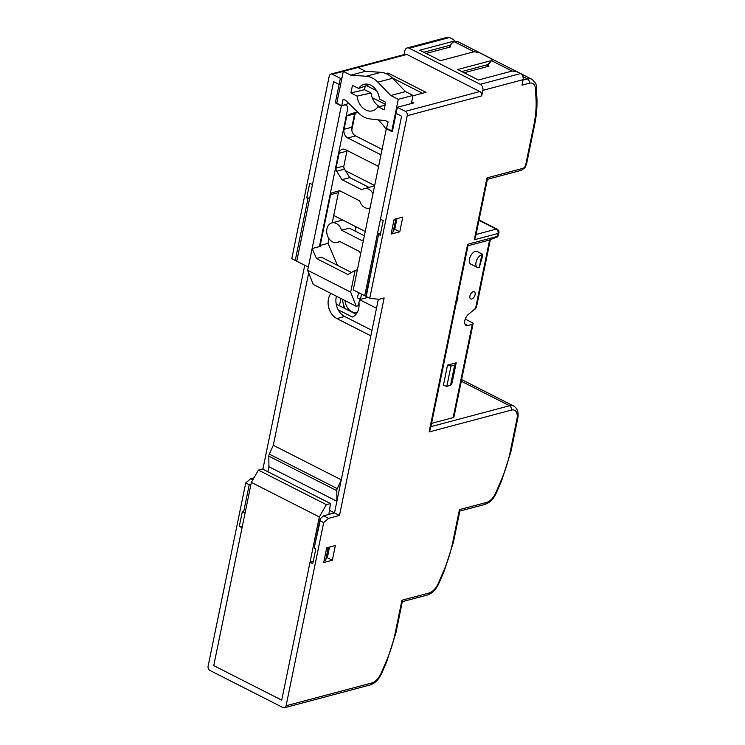 <?xml version="1.0" encoding="UTF-8"?>
<svg xmlns="http://www.w3.org/2000/svg" width="745" height="745" viewBox="0 0 745 745"><rect width="100%" height="100%" fill="white"/><g stroke="black" fill="none" stroke-linecap="round" stroke-linejoin="round"><path stroke-width="1.12" d="M336.405 296.221A15.151 11.305 -104.9 0 0 336.237 296.985A15.151 11.305 -104.9 0 0 338.211 309.827A15.151 11.305 -104.9 0 0 344.646 316.485L336.852 318.562A15.151 11.305 75.1 0 1 328.433 299.062A15.151 11.305 75.1 0 1 330.929 293.437M351.789 130.161L355.216 113.491M339.394 305.739L340.884 298.494M343.836 305.618L343.398 307.769M344.209 308.188L344.907 308.002M324.019 560.892L325.602 560.473L328.945 547.23M319.419 246.604L347.44 110.055A6.733 3.725 116.9 0 0 346.164 105.203A6.733 3.725 116.9 0 0 344.367 105.082L341.34 105.892L308.337 267.055M385.249 104.291L372.249 97.679M365.935 295.877L378.739 233.511L366.233 296.51L353.242 289.907L386.32 128.745L392.317 131.8L397.346 107.289L413.81 102.912L411.696 101.841M386.32 128.745L388.126 121.947L385.631 120.681L369.725 118.883A23.561 17.582 75.1 0 1 359.202 113.538L345.643 100.352L343.147 99.085L341.769 105.771L348.8 103.425M308.253 267.045L296.761 261.197L333.611 81.661L339.115 84.455L340.716 84.036L339.115 84.455L335.343 102.838L336.936 102.419M335.343 102.838L341.34 105.892M374.661 185.524L345.41 170.661M365.227 231.481L333.732 215.473M337.28 488.646L341.285 479.827L273.303 445.287L308.691 272.894L273.303 445.287L269.308 454.096A3.362 1.863 -63.1 0 0 268.833 456.136L268.908 466.733L336.88 501.273L336.805 490.676A3.362 1.863 -63.1 0 1 337.28 488.646L269.308 454.096M319.326 516.946L281.722 700.16L213.75 665.62L251.354 482.406L319.326 516.946L326.357 504.654L330.473 503.555L328.862 514.413L334.486 512.923L336.88 501.273M267.874 471.743L268.908 466.733L267.874 471.743M323.656 515.801L328.657 518.334L323.693 522.552L320.201 520.774L320.182 518.753L323.656 515.801L334.486 512.923L329.458 510.362M330.473 503.555L262.501 469.015L258.385 470.104L326.357 504.654M251.354 482.406L258.385 470.104M364.733 295.746L401.592 116.211L396.089 113.417L401.592 116.211L380.453 219.151L383.209 220.548L380.183 235.252L378.935 234.619M341.285 479.827L370.842 335.837L336.852 318.562M359.733 299.741L376.495 308.262L378.348 299.248L334.486 512.923L339.487 515.456L384.141 297.935L378.944 299.313L369.734 298.289L407.217 115.689A3.362 2.514 -104.9 0 0 405.345 111.35L479.845 91.542A3.362 2.514 75.1 0 1 481.717 95.882L407.217 115.689M338.211 309.827L352.348 317.016A15.151 11.305 -104.9 0 0 358.932 302.535M328.415 547.37L328.117 548.218L326.534 548.637M325.602 560.473L328.117 548.218M399.767 231.788L391.097 234.098L394.114 219.393L402.784 217.084L399.767 231.788L394.766 229.255L396.945 218.639L395.018 228.026L393.015 232.04L395.977 218.89M391.432 232.459L393.015 232.04M395.53 219.784L393.947 220.203M371.96 330.37L344.646 316.485M336.219 304.128L356.082 314.222M481.959 258.338C482.667 254.632 482.639 253.43 481.875 254.715L479.24 267.576L481.959 258.338M482.36 254.138L481.875 254.715A7.068 3.911 -63.1 0 0 476.008 262.352A7.068 3.911 -63.1 0 0 477.349 267.446L470.859 264.149A7.068 3.911 116.9 0 1 469.508 259.055A7.068 3.911 116.9 0 1 477.266 251.54L482.36 254.138M357.377 312.248A11.78 8.791 75.1 0 1 357.004 312.36A11.78 8.791 75.1 0 1 345.019 300.598M475.105 294.638A4.042 2.235 -63.1 0 1 470.672 298.931A4.042 2.235 -63.1 0 1 469.909 296.026A4.042 2.235 -63.1 0 1 474.332 291.733A4.042 2.235 -63.1 0 1 475.105 294.638M457.532 296.817A4.042 2.235 -63.1 0 1 457.775 299.248A4.042 2.235 -63.1 0 1 456.443 302.097M488.59 64.2L488.282 66.324A1.006 0.754 75.1 0 1 487.91 64.61L491.542 60.531L488.58 64.219A3.362 2.012 -138.4 0 1 487.91 64.61L461.77 71.557M450.604 44.896L450.297 47.019A1.006 0.754 75.1 0 1 449.924 45.305L453.556 41.226L450.595 44.914A3.362 2.012 -138.4 0 1 449.924 45.305L423.793 52.252M345.335 308.756A14.853 11.082 75.1 0 1 342.616 299.378M412.935 95.788L425.972 92.324L387.987 73.019L388.909 75.161M387.987 73.019L385.947 73.559M520.513 73.587A4.712 3.52 75.1 0 1 523.139 79.65L482.853 90.359A4.712 3.52 -104.9 0 0 480.236 84.297L520.513 73.587L517.226 71.911L512.178 71.026L478.392 80.004L457.747 69.518L491.542 60.531C492.659 60.094 492.417 59.414 490.815 58.492L479.249 52.606L474.192 51.722L440.407 60.699L419.761 50.213L453.556 41.226C454.674 40.789 454.431 40.109 452.83 39.187L449.542 37.511L409.256 48.229A4.712 3.52 -104.9 0 0 407.17 47.959A4.712 3.52 -104.9 0 0 404.88 50.734L404.088 54.618M490.322 239.788L476.4 307.583L468.633 314.204A6.733 3.725 116.9 0 0 464.871 320.369A6.733 3.725 116.9 0 0 466.119 325.397A6.733 3.725 116.9 0 0 467.907 325.518L472.283 324.354A3.362 1.248 11.6 0 0 473.084 323.768A3.362 1.248 11.6 0 0 471.948 322.51L465.243 319.102M473.084 323.768L453.928 417.06A3.362 1.248 -168.4 0 1 453.128 417.647L431.551 423.383M476.055 234.479L496.245 229.115A3.362 2.514 75.1 0 1 498.116 233.446A3.362 1.248 -168.4 0 0 498.917 232.859L497.744 236.761L489.046 240.16L468.009 245.757M392.261 77.899L422.471 93.255M430.88 426.662L509.543 405.746A3.362 2.514 75.1 0 1 511.415 410.085L429.111 431.96L467.627 244.304L497.52 236.361L498.116 233.446L474.295 239.788L475.468 237.366L487.426 179.126L486.997 177.897L522.953 168.333A3.362 2.514 75.1 0 1 521.314 170.316L524.918 167.7L526.547 164.105A3.362 1.248 11.6 0 1 525.746 164.701L533.802 125.458A3.362 1.248 11.6 0 0 534.603 124.862C536.577 115.205 537.331 106.097 536.884 97.548A3.362 2.03 -3.1 0 1 536.018 99.001L535.459 88.841A12.795 7.077 116.9 0 0 529.304 83.226L522.003 85.163L523.139 79.65M330.882 74.081L405.382 54.264A3.362 2.514 75.1 0 1 406.882 54.459L332.372 74.267A3.362 2.514 -104.9 0 0 330.882 74.081A3.362 2.514 -104.9 0 0 329.243 76.055L291.761 258.664L295.262 260.433L307.964 198.552L309.575 198.785M429.111 431.96L430.284 429.539L468.056 245.543L467.627 244.304M459.442 509.636L459.87 510.865L453.444 542.155A3.362 1.248 11.6 0 1 452.643 542.751L459.442 509.636L486.513 502.437A3.362 2.514 75.1 0 1 484.874 504.421C489.772 502.81 493.618 498.926 496.412 492.771L495.825 492.706L501.134 480.413L501.73 480.478L510.949 451.563A3.362 1.248 11.6 0 1 510.148 452.15L516.946 419.035A3.362 1.248 11.6 0 0 517.747 418.448C518.865 412.516 517.505 408.381 513.668 406.034A15.487 8.577 -63.1 0 0 509.543 405.746L461.285 381.226M401.946 600.237L402.365 601.466L395.94 632.756A3.362 1.248 11.6 0 1 395.148 633.352L401.946 600.237L429.008 593.039A3.362 2.514 75.1 0 1 427.369 595.022C432.268 593.402 436.114 589.519 438.907 583.372L438.321 583.307L443.638 571.015L444.225 571.07L453.444 542.155M250.944 484.418L249.23 484.706L245.729 482.928L208.116 666.142A3.362 2.514 -104.9 0 0 209.988 670.472L282.96 707.564A3.362 2.514 -104.9 0 0 284.45 707.75A3.362 2.514 -104.9 0 0 286.089 705.766L323.693 522.552M245.729 482.928L250.692 478.709L252.844 479.808M296.808 260.955L295.262 260.433M320.201 520.774L314.334 547.24L320.182 518.753M245.17 512.523L243.568 512.281L249.23 484.706M307.964 198.552L306.716 197.919L309.706 198.142M341.974 77.908L340.372 78.327L339.115 84.455L333.611 81.661L312.481 184.602L309.734 183.205L306.716 197.919M313.235 561.441L310.022 562.298L281.722 700.16L213.75 665.62L242.051 527.749L239.294 526.352L242.283 526.575M243.568 512.281L242.321 511.647L239.294 526.352M380.648 233.008L378.739 233.511M310.022 562.298L312.77 563.695L315.787 548.981L314.539 548.348M326.701 547.826L335.362 545.517L332.344 560.231L323.684 562.531L326.701 547.826M329.523 547.072L327.344 557.688L326.496 557.912M327.344 557.688L332.344 560.231M407.17 47.959L447.456 37.25A4.712 3.52 75.1 0 1 449.542 37.511M480.236 84.297L409.256 48.229M479.845 91.542L406.882 54.459M482.853 90.359L481.717 95.882M376.653 90.797L366.456 85.61M443.387 385.342L447.531 365.115L450.958 366.14L446.814 386.357L443.387 385.342M454.674 365.152L456.201 362.815L452.047 383.032L450.52 385.37L454.674 365.152L450.958 366.14M450.52 385.37L446.814 386.357M447.531 365.115L456.201 362.815M250.692 478.709L253.961 477.843M262.873 469.21L304.742 265.257M328.657 518.334L339.487 515.456M366.233 296.51L369.734 298.289M397.346 107.289L405.345 111.35M332.372 74.267L340.372 78.327M479.24 267.576A7.068 3.911 -63.1 0 1 477.349 267.446M373.003 193.625A10.095 7.534 -104.9 0 0 364.24 188.653A10.095 7.534 -104.9 0 0 361.977 189.845L341.983 179.685L336.666 171.22A3.362 2.514 75.1 0 1 336.079 168.109L343.873 166.033A3.362 2.514 -104.9 0 0 344.469 169.152L349.778 177.617L341.983 179.685M364.352 235.774L349.34 228.147L341.545 230.214A10.095 7.534 -104.9 0 0 331.823 222.923A10.095 7.534 -104.9 0 0 326.915 228.873A10.095 7.534 -104.9 0 0 329.215 238.987A10.095 7.534 -104.9 0 0 337.01 242.442A10.095 7.534 -104.9 0 0 339.282 241.25L359.276 251.41L360.682 253.654M354.965 231.006L355.784 228.082A10.095 7.534 75.1 0 0 355.393 226.48M351.696 128.308L352.813 125.169M353.055 121.314L353.642 121.156M353.726 120.755L353.223 120.504M339.748 190.729A3.362 2.514 -104.9 0 0 338.426 192.601L330.622 194.678A3.362 2.514 75.1 0 1 332.261 192.694L339.72 190.72L359.705 200.88A10.095 7.534 -104.9 0 0 369.436 208.172A10.095 7.534 -104.9 0 0 370.06 207.967M359.91 299.099L357.991 305.822L356.222 306.297L313.245 284.45L307.666 270.286L350.653 292.133L355.123 270.379L347.924 274.505L316.439 258.506L321.421 257.183L351.491 272.465M347.105 150.481A6.733 5.019 -104.9 0 0 346.937 151.133L339.143 153.209A6.733 5.019 75.1 0 1 342.402 149.242A6.733 5.019 75.1 0 1 345.391 149.615L378.572 166.48M351.845 127.237A6.733 5.019 -104.9 0 0 355.579 135.907L347.785 137.974A6.733 5.019 75.1 0 1 344.041 129.304L351.845 127.237L354.583 113.883A40.398 30.145 75.1 0 1 357.255 112.402M363.513 239.853L361.539 240.374L363.513 239.853M379.093 106.498A16.353 12.199 75.1 0 1 371.01 92.995L357.088 96.114L350.904 92.967L352.469 85.349L358.652 88.497A15.151 11.305 -104.9 0 1 363.467 84.548A15.151 11.305 -104.9 0 1 379.484 99.076L385.668 102.223L384.103 109.841L377.92 106.703L384.997 105.511M357.088 96.114A15.151 11.305 -104.9 0 0 371.82 110.986A15.151 11.305 -104.9 0 0 377.92 106.703M371.01 92.995L364.51 89.689L365.264 86.048M350.904 92.967L364.51 89.689M358.652 88.497L369.297 84.567M350.811 75.18L366.242 76.251A23.561 17.582 -104.9 0 1 377.883 82.164L390.79 95.5L398.286 99.309L413.019 95.397L405.522 91.588L392.606 78.253A23.561 17.582 75.1 0 0 380.965 72.34L365.534 71.269L350.811 75.18L343.315 71.371L358.038 67.45L365.534 71.269M390.79 95.5L405.522 91.588M361.539 240.374L341.545 230.214M349.778 177.617L369.008 187.386M367.965 297.385L360.459 299.378L361.539 294.126M355.123 270.379L357.367 269.783M330.622 194.678L320.21 245.422L328.005 243.354L328.973 238.651M332.223 222.82L338.426 192.601M320.21 245.422L320.583 246.288L312.136 248.532L307.666 270.286M316.439 258.506L312.136 248.532M337.504 265.35L328.005 243.354M382.083 149.373L355.579 135.907M347.785 137.974L380.965 154.839M357.991 112.355A40.398 30.145 -104.9 0 0 353.27 113.091A40.398 30.145 -104.9 0 0 346.788 115.95L344.041 129.304M346.788 115.95L354.583 113.883M386.189 129.407A40.398 30.145 -104.9 0 0 377.817 119.796M392.485 130.98L386.748 128.634M391.749 131.176L398.286 99.309M413.019 95.397L411.342 103.564M358.541 292.599L357.46 297.851L360.459 299.378M339.143 153.209L336.079 168.109M343.873 166.033L346.937 151.133M341.769 105.771L336.768 103.229L343.315 71.371M350.653 292.133L356.222 306.297M336.805 490.676L268.833 456.136M450.297 47.019L426.121 53.444M488.282 66.324L464.107 72.749M475.44 308.952L489.595 240.011M453.128 417.647L472.283 324.354M478.961 220.334L496.245 229.115A3.362 1.863 -63.1 0 1 497.148 229.181L479.035 219.98M453.575 41.562A3.362 2.514 75.1 0 1 454.459 41.804L453.007 42.195M452.969 41.618C453.603 41.04 455.53 41.199 458.762 42.111A16.157 8.949 116.9 0 0 454.459 41.804L474.044 51.759M523.055 80.06L527.432 78.895A3.362 2.514 75.1 0 1 529.304 83.226M535.459 88.841A3.362 2.03 -3.1 0 0 536.325 87.389C536.819 84.828 535.292 82.099 531.734 79.194A16.157 8.949 -63.1 0 0 527.432 78.895L522.925 76.605M533.802 125.458A88.199 48.825 116.9 0 0 536.018 99.001M522.953 168.333A3.362 1.863 116.9 0 0 525.746 164.701M516.946 419.035A12.116 6.705 116.9 0 0 511.415 410.085M501.134 480.413A88.199 48.825 116.9 0 0 510.148 452.15M486.513 502.437A12.795 7.077 116.9 0 0 495.825 492.706M443.638 571.015A88.199 48.825 116.9 0 0 452.643 542.751M429.008 593.039A12.795 7.077 116.9 0 0 438.321 583.307M286.089 705.766L371.792 682.979A12.795 7.077 116.9 0 0 381.105 673.247L386.133 661.607L386.72 661.672L395.94 632.756M386.133 661.607A88.199 48.825 116.9 0 0 395.148 633.352M381.105 673.247L381.691 673.312L386.72 661.672M371.792 682.979A3.362 2.514 75.1 0 1 370.153 684.962C375.052 683.351 378.898 679.468 381.691 673.312M474.295 239.788L486.997 177.897M464.954 324.019L467.907 325.518M491.681 60.727L512.029 71.064M344.469 169.152L336.666 171.22M377.883 82.164L392.606 78.253M366.242 76.251L380.965 72.34M345.382 104.812L346.164 105.203M498.917 232.859A3.362 3.362 0 0 0 497.148 229.181M536.325 87.389L536.884 97.548M534.603 124.862L526.547 164.105M521.314 170.316L487.379 179.34M517.747 418.448L510.949 451.563M501.73 480.478L496.412 492.771M484.874 504.421L459.823 511.079M444.225 571.07L438.907 583.372M427.369 595.022L402.319 601.681M370.153 684.962L284.45 707.75M461.621 379.587L513.668 406.034M458.762 42.111L531.734 79.194M374.586 185.905L364.24 188.653M342.7 220.026L331.823 222.923M340.046 241.631L337.01 242.442M370.051 208.004L369.436 208.172"/></g></svg>
